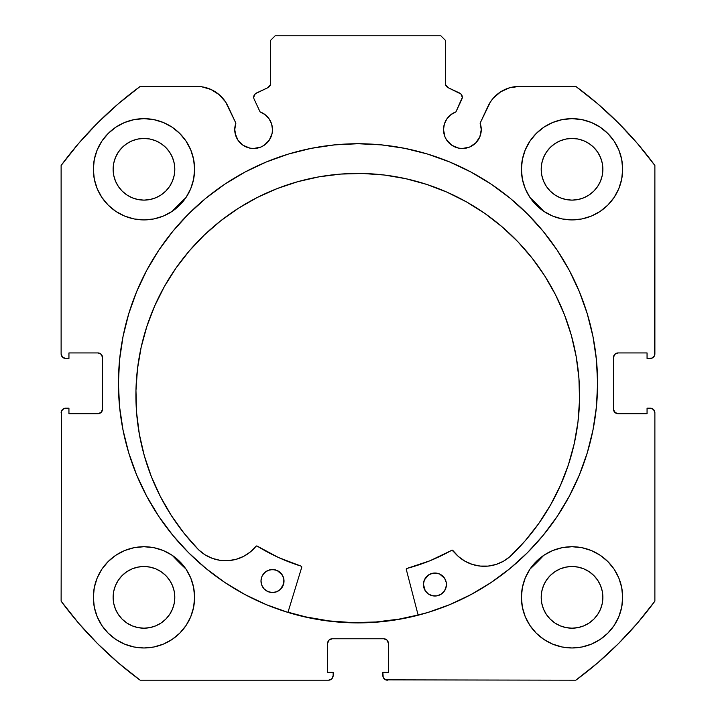 <?xml version="1.0" encoding="UTF-8"?>
<svg xmlns="http://www.w3.org/2000/svg" width="716" height="716" viewBox="0 0 716 716"><rect width="100%" height="100%" fill="white"/><g stroke="black" fill="none" stroke-linecap="round" stroke-linejoin="round"><path stroke-width="1.07" d="M272.125 133.301L272.483 129.623A18.876 18.876 0 0 1 253.607 148.498A18.876 18.876 0 0 1 234.741 129.623L236.173 136.846L237.918 140.103L243.127 145.312L249.929 148.131L253.607 148.498L260.83 147.057L264.097 145.312L269.305 140.103L272.125 133.301L272.483 129.623L271.615 123.949L269.073 118.802L265.099 114.65L260.069 111.893L254.135 99.166A4.6 4.6 0 0 1 253.706 97.215L255.272 93.76L267.891 87.674L270.362 84.783L270.55 40.4L275.15 35.8L440.85 35.8L445.45 40.4L445.638 84.783L448.109 87.674L461.086 94.109L462.294 97.421L455.931 111.893L450.901 114.65L446.927 118.802L444.385 123.949L443.517 129.623A18.876 18.876 0 0 1 455.931 111.893L461.865 99.166A4.6 4.6 0 0 0 459.636 93.044L461.086 94.109M234.741 129.623A18.876 18.876 0 0 1 235.877 123.17L234.741 129.623L235.099 133.301L237.918 140.103M478.082 140.103L479.827 136.846L481.259 129.623A18.876 18.876 0 0 1 462.393 148.498A18.876 18.876 0 0 1 443.517 129.623L444.949 136.846L446.695 140.103L451.903 145.312L458.705 148.131L462.393 148.498L469.607 147.057L475.728 142.967L479.827 136.846L481.259 129.623L480.123 123.17L490.37 102.021L493.315 98.137L500.69 91.809L509.532 87.808L519.154 86.43L575.834 86.43L597.797 103.874L618.373 122.937L637.437 143.513L654.88 165.477L654.531 355.619L652.043 358.107L647.058 358.456L647.058 352.934L618.06 352.934L614.802 354.286L613.46 357.544L613.46 409.096L614.802 412.344L618.06 413.696L647.058 413.696L647.058 408.174L650.28 408.174L653.538 409.516L654.88 412.774L654.88 601.154L637.437 623.117L618.373 643.693L597.797 662.756L575.834 680.2L385.7 679.851L383.203 677.363L382.854 672.378L388.376 672.378L388.376 643.38L387.034 640.122L383.776 638.77L332.224 638.77L328.966 640.122L327.624 643.38L327.624 672.378L333.146 672.378L333.146 675.6L331.794 678.849L328.546 680.2L140.166 680.2L118.203 662.756L97.627 643.693L78.563 623.117L61.12 601.154L61.469 411.011L63.957 408.523L68.942 408.174L68.942 413.696L97.94 413.696L101.198 412.344L102.54 409.096L102.54 357.544L101.198 354.286L97.94 352.934L68.942 352.934L68.942 358.456L65.72 358.456L62.462 357.114L61.12 353.856L61.12 165.477L78.563 143.513L97.627 122.937L118.203 103.874L140.166 86.43L196.846 86.43L201.706 86.779L211.032 89.491L219.221 94.718L225.63 102.021L235.877 123.17L227.992 106.272A34.368 34.368 0 0 0 196.846 86.43L140.166 86.43A368.23 368.23 0 0 0 61.12 165.477L78.563 143.513L97.627 122.937L118.203 103.874M118.417 383.32A239.583 239.583 0 0 1 358 143.737A239.583 239.583 0 0 1 597.583 383.32L596.428 359.835L592.973 336.574L587.263 313.769L579.342 291.636L569.292 270.38L557.2 250.215L543.193 231.331L527.406 213.905L509.989 198.117L491.104 184.11L470.94 172.028L449.684 161.977L427.55 154.056L404.737 148.337L381.485 144.892L358 143.737L334.515 144.892L311.263 148.337L288.45 154.056L266.316 161.977L245.06 172.028L224.896 184.11L206.011 198.117L188.594 213.905L172.807 231.331L158.8 250.215L146.708 270.38L136.658 291.636L128.737 313.769L123.027 336.574L119.572 359.835L118.417 383.32L119.572 406.795L123.027 430.056L128.737 452.861L136.658 474.994L146.708 496.251L158.8 516.415L172.807 535.3L188.594 552.725L206.011 568.513L224.896 582.52L245.06 594.602L266.316 604.662L288.45 612.574L311.263 618.293L334.515 621.739L358 622.893L381.485 621.739L404.737 618.293L427.55 612.574L449.684 604.662L470.94 594.602L491.104 582.52L509.989 568.513L527.406 552.725L543.193 535.3L557.2 516.415L569.292 496.251L579.342 474.994L587.263 452.861L592.973 430.056L596.428 406.795L597.583 383.32A239.583 239.583 0 0 1 358 622.893A239.583 239.583 0 0 1 118.417 383.32M622.66 597.35A50.63 50.63 0 0 1 572.03 647.98A50.63 50.63 0 0 1 521.4 597.35L522.376 607.231L525.258 616.727L529.938 625.48L536.23 633.15L543.9 639.451L552.654 644.123L562.158 647.004L572.03 647.98L581.911 647.004L591.407 644.123L600.16 639.451L607.83 633.15L614.131 625.48L618.812 616.727L621.694 607.231L622.66 597.35L621.694 587.469L618.812 577.973L614.131 569.22L607.83 561.55L600.16 555.249L591.407 550.568L581.911 547.686L572.03 546.72L562.158 547.686L552.654 550.568L543.9 555.249L536.23 561.55L529.938 569.22L525.258 577.973L522.376 587.469L521.4 597.35A50.63 50.63 0 0 1 572.03 546.72A50.63 50.63 0 0 1 622.66 597.35M194.6 597.35A50.63 50.63 0 0 1 143.97 647.98A50.63 50.63 0 0 1 93.34 597.35L94.306 607.231L97.188 616.727L101.869 625.48L108.17 633.15L115.84 639.451L124.593 644.123L134.089 647.004L143.97 647.98L153.842 647.004L163.346 644.123L172.1 639.451L179.77 633.15L186.062 625.48L190.742 616.727L193.624 607.231L194.6 597.35L193.624 587.469L190.742 577.973L186.062 569.22L179.77 561.55L172.1 555.249L163.346 550.568L153.842 547.686L143.97 546.72L134.089 547.686L124.593 550.568L115.84 555.249L108.17 561.55L101.869 569.22L97.188 577.973L94.306 587.469L93.34 597.35A50.63 50.63 0 0 1 143.97 546.72A50.63 50.63 0 0 1 194.6 597.35M622.66 169.28A50.63 50.63 0 0 1 572.03 219.91A50.63 50.63 0 0 1 521.4 169.28L522.376 179.161L525.258 188.657L529.938 197.41L536.23 205.08L543.9 211.381L552.654 216.062L562.158 218.944L572.03 219.91L581.911 218.944L591.407 216.062L600.16 211.381L607.83 205.08L614.131 197.41L618.812 188.657L621.694 179.161L622.66 169.28L621.694 159.408L618.812 149.904L614.131 141.15L607.83 133.48L600.16 127.188L591.407 122.508L581.911 119.626L572.03 118.65L562.158 119.626L552.654 122.508L543.9 127.188L536.23 133.48L529.938 141.15L525.258 149.904L522.376 159.408L521.4 169.28A50.63 50.63 0 0 1 572.03 118.65A50.63 50.63 0 0 1 622.66 169.28M194.6 169.28A50.63 50.63 0 0 1 143.97 219.91A50.63 50.63 0 0 1 93.34 169.28L94.306 179.161L97.188 188.657L101.869 197.41L108.17 205.08L115.84 211.381L124.593 216.062L134.089 218.944L143.97 219.91L153.842 218.944L163.346 216.062L172.1 211.381L179.77 205.08L186.062 197.41L190.742 188.657L193.624 179.161L194.6 169.28L193.624 159.408L190.742 149.904L186.062 141.15L179.77 133.48L172.1 127.188L163.346 122.508L153.842 119.626L143.97 118.65L134.089 119.626L124.593 122.508L115.84 127.188L108.17 133.48L101.869 141.15L97.188 149.904L94.306 159.408L93.34 169.28A50.63 50.63 0 0 1 143.97 118.65A50.63 50.63 0 0 1 194.6 169.28M174.212 175.304L174.802 169.28A30.842 30.842 0 0 1 143.97 200.122A30.842 30.842 0 0 1 113.128 169.28A30.842 30.842 0 0 1 143.97 138.448A30.842 30.842 0 0 1 174.802 169.28L174.212 175.304L172.458 181.085L169.611 186.42L165.772 191.091L161.1 194.922L155.766 197.777L149.984 199.531L143.97 200.122L137.946 199.531L132.165 197.777L126.83 194.922L122.159 191.091L118.328 186.42L115.473 181.085L113.719 175.304L113.128 169.28L113.719 163.266L115.473 157.484L118.328 152.15L122.159 147.478L126.83 143.639L132.165 140.792L137.946 139.038L143.97 138.448L149.984 139.038L155.766 140.792L161.1 143.639L165.772 147.478L169.611 152.15L172.458 157.484L174.212 163.266L174.802 169.28L174.212 163.266M602.281 175.304L602.872 169.28A30.842 30.842 0 0 1 572.03 200.122A30.842 30.842 0 0 1 541.198 169.28A30.842 30.842 0 0 1 572.03 138.448A30.842 30.842 0 0 1 602.872 169.28L602.281 175.304L600.527 181.085L597.672 186.42L593.841 191.091L589.17 194.922L583.835 197.777L578.054 199.531L572.03 200.122L566.016 199.531L560.234 197.777L554.9 194.922L550.228 191.091L546.389 186.42L543.542 181.085L541.788 175.304L541.198 169.28L541.788 163.266L543.542 157.484L546.389 152.15L550.228 147.478L554.9 143.639L560.234 140.792L566.016 139.038L572.03 138.448L578.054 139.038L583.835 140.792L589.17 143.639L593.841 147.478L597.672 152.15L600.527 157.484L602.281 163.266L602.872 169.28L602.281 163.266M174.212 603.364L174.802 597.35A30.842 30.842 0 0 1 143.97 628.192A30.842 30.842 0 0 1 113.128 597.35A30.842 30.842 0 0 1 143.97 566.508A30.842 30.842 0 0 1 174.802 597.35L174.212 603.364L172.458 609.146L169.611 614.48L165.772 619.152L161.1 622.992L155.766 625.838L149.984 627.592L143.97 628.192L137.946 627.592L132.165 625.838L126.83 622.992L122.159 619.152L118.328 614.48L115.473 609.146L113.719 603.364L113.128 597.35L113.719 591.335L115.473 585.545L118.328 580.22L122.159 575.539L126.83 571.708L132.165 568.853L137.946 567.099L143.97 566.508L149.984 567.099L155.766 568.853L161.1 571.708L165.772 575.539L169.611 580.22L172.458 585.545L174.212 591.335L174.802 597.35L174.212 591.335M602.281 603.364L602.872 597.35A30.842 30.842 0 0 1 572.03 628.192A30.842 30.842 0 0 1 541.198 597.35A30.842 30.842 0 0 1 572.03 566.508A30.842 30.842 0 0 1 602.872 597.35L602.281 603.364L600.527 609.146L597.672 614.48L593.841 619.152L589.17 622.992L583.835 625.838L578.054 627.592L572.03 628.192L566.016 627.592L560.234 625.838L554.9 622.992L550.228 619.152L546.389 614.48L543.542 609.146L541.788 603.364L541.198 597.35L541.788 591.335L543.542 585.545L546.389 580.22L550.228 575.539L554.9 571.708L560.234 568.853L566.016 567.099L572.03 566.508L578.054 567.099L583.835 568.853L589.17 571.708L593.841 575.539L597.672 580.22L600.527 585.545L602.281 591.335L602.872 597.35L602.281 591.335M265.099 114.65L269.073 118.802L271.615 123.949L272.483 129.623A18.876 18.876 0 0 0 260.069 111.893L254.135 99.166A4.6 4.6 0 0 1 256.364 93.044L267.891 87.674A4.6 4.6 0 0 0 270.55 83.504L270.55 40.4L275.15 35.8L440.85 35.8L445.45 40.4L445.45 83.504A4.6 4.6 0 0 0 448.109 87.674L459.636 93.044M118.203 662.756L97.627 643.693L78.563 623.117M327.624 643.38A4.6 4.6 0 0 1 332.224 638.77L328.966 640.122L327.624 643.38L327.624 672.378L333.146 672.378L333.146 675.6A4.6 4.6 0 0 1 328.546 680.2L140.166 680.2A368.23 368.23 0 0 1 61.12 601.154L61.469 411.011M102.191 410.85L102.54 409.096A4.6 4.6 0 0 1 97.94 413.696L99.703 413.347M99.703 353.283L97.94 352.934A4.6 4.6 0 0 1 102.54 357.544L102.191 355.78M63.957 358.107L62.462 357.114M270.362 84.783L270.55 83.504M462.017 95.64L462.294 97.421M450.901 114.65L446.927 118.802L444.385 123.949M466.071 148.131L469.607 147.057M613.809 355.78L613.46 357.544A4.6 4.6 0 0 1 618.06 352.934L647.058 352.934L647.058 358.456L650.28 358.456A4.6 4.6 0 0 0 654.88 353.856L654.88 165.477A368.23 368.23 0 0 0 575.834 86.43L519.154 86.43A34.368 34.368 0 0 0 488.008 106.272L480.123 123.17A18.876 18.876 0 0 1 481.259 129.623L480.973 126.347M493.315 98.137L496.779 94.718M500.69 91.809L509.532 87.808M597.797 103.874L618.373 122.937M653.538 357.114L652.043 358.107M613.809 410.85L616.297 413.347L618.06 413.696A4.6 4.6 0 0 1 613.46 409.096L613.46 357.544M652.043 408.523L653.538 409.516L654.88 412.774L654.88 601.154A368.23 368.23 0 0 1 575.834 680.2L385.7 679.851M637.437 623.117L618.373 643.693L597.797 662.756M388.376 643.38L387.034 640.122L383.776 638.77A4.6 4.6 0 0 1 388.376 643.38L388.376 672.378L382.854 672.378L382.854 675.6A4.6 4.6 0 0 0 387.454 680.2M134.089 218.944L143.97 219.91L153.842 218.944M562.158 218.944L572.03 219.91L581.911 218.944M607.83 205.08L614.131 197.41L618.812 188.657M613.084 567.707L607.83 561.55M61.12 165.477L61.12 353.856A4.6 4.6 0 0 0 65.72 358.456L68.942 358.456L68.942 352.934L97.94 352.934M163.346 122.508L160.867 121.55M101.869 197.41L108.17 205.08M591.407 122.508L588.973 121.568M190.742 577.973L186.062 569.22M172.1 555.249L163.346 550.568M600.16 555.249L597.6 553.647M600.16 639.451L607.83 633.15M165.772 147.478L161.1 143.639M149.984 139.038L143.97 138.448L137.946 139.038M122.159 147.478L118.328 152.15M113.719 163.266L113.128 169.28L113.719 175.304M122.159 191.091L126.83 194.922M137.946 199.531L143.97 200.122L149.984 199.531M165.772 191.091L169.611 186.42M593.841 147.478L589.17 143.639M578.054 139.038L572.03 138.448L566.016 139.038M550.228 147.478L546.389 152.15M541.788 163.266L541.198 169.28L541.788 175.304M550.228 191.091L554.9 194.922M566.016 199.531L572.03 200.122L578.054 199.531M593.841 191.091L597.672 186.42M115.84 639.451L108.17 633.15M165.772 575.539L161.1 571.708M149.984 567.099L143.97 566.508L137.946 567.099M122.159 575.539L118.328 580.22M113.719 591.335L113.128 597.35L113.719 603.364M122.159 619.152L126.83 622.992M137.946 627.592L143.97 628.192L149.984 627.592M165.772 619.152L169.611 614.48M593.841 575.539L589.17 571.708M578.054 567.099L572.03 566.508L566.016 567.099M550.228 575.539L546.389 580.22M541.788 591.335L541.198 597.35L541.788 603.364M550.228 619.152L554.9 622.992M566.016 627.592L572.03 628.192L578.054 627.592M593.841 619.152L597.672 614.48M102.54 357.544L102.54 409.096M97.94 413.696L68.942 413.696L68.942 408.174L65.72 408.174A4.6 4.6 0 0 0 61.12 412.774M654.88 412.774A4.6 4.6 0 0 0 650.28 408.174L647.058 408.174L647.058 413.696L618.06 413.696M332.224 638.77L383.776 638.77M245.06 172.028L224.896 184.11M206.011 568.513L224.896 582.52M245.06 594.602L266.316 604.662M449.684 604.662L470.94 594.602M491.104 582.52L509.989 568.513M375.909 621.989L399.215 619.089L418.108 614.99A239.35 239.35 0 0 1 288.002 612.198L305.848 616.915L329.002 620.897L352.424 622.598L375.909 621.989L352.424 622.598M509.962 556.636L509.944 556.618A38.995 38.995 0 0 1 452.924 550.541L451.733 550.282A191.476 191.476 0 0 1 406.974 568.423A0.922 0.922 0 0 0 406.321 569.551L418.162 615.214L406.321 569.551A0.922 0.922 0 0 1 406.285 569.301L406.974 568.423L429.931 560.771L452.047 550.174L458.356 556.466L464.881 561.147L472.238 564.396L480.096 566.07L488.142 566.096L496.009 564.468L503.384 561.263L509.962 556.636L525.186 540.777L538.763 523.494L550.568 504.941L560.476 485.323L568.397 464.809L574.25 443.616L577.973 421.957L579.53 400.02A221.835 221.835 0 0 1 509.962 556.636L525.186 540.777M445.468 589.152L446.435 584.775A11.51 11.51 0 0 1 434.684 596.025A11.51 11.51 0 0 1 423.425 584.274L425.223 590.709L428.329 593.949L432.446 595.757L436.93 595.855L441.119 594.226L444.359 591.121L446.166 587.013L446.265 582.52L444.636 578.34L439.561 573.99L435.176 573.024L430.755 573.802L426.969 576.219L424.4 579.897L423.425 584.274L424.203 588.695M280.466 589.349L283.035 585.67L284.01 581.285A11.51 11.51 0 0 1 272.259 592.544A11.51 11.51 0 0 1 261 580.792L261.779 585.214L264.195 589L267.874 591.568L272.259 592.544L276.68 591.756L280.466 589.349L283.742 583.522L283.831 579.038L282.211 574.85L277.137 570.5L272.751 569.533L268.33 570.312L264.544 572.728L261.966 576.407L261 580.792L261.779 585.214M141.15 347.323L137.49 368.785L135.959 390.497A221.835 221.835 0 0 1 362.502 173.478A221.835 221.835 0 0 1 579.53 400.02L578.931 378.263L576.201 356.666L571.368 335.437L564.468 314.789L555.589 294.911L544.795 276L532.212 258.243L517.937 241.802L502.122 226.838L484.92 213.493L466.492 201.903L447.017 192.174L426.682 184.406L405.686 178.669L384.224 175.008L362.502 173.478L340.744 174.078L319.148 176.807L297.919 181.64L277.271 188.532L257.393 197.419L238.482 208.204L220.725 220.796L204.284 235.063L189.319 250.877L175.984 268.079L164.385 286.507L154.665 305.992L146.887 326.326L141.15 347.323L137.49 368.785L135.959 390.497L136.577 412.479L139.36 434.281L144.301 455.707L151.327 476.534L160.384 496.564L171.384 515.601L184.209 533.456L198.744 549.96A221.835 221.835 0 0 1 135.959 390.497L136.577 412.479M172.332 211.22A253.16 253.16 0 0 1 185.909 197.652L172.332 211.22L182.875 200.507M530.091 197.652A253.16 253.16 0 0 1 543.668 211.22L530.091 197.643M185.909 568.987A253.16 253.16 0 0 1 172.332 555.41L185.909 568.987M543.668 555.41A253.16 253.16 0 0 1 530.091 568.987L543.677 555.401L530.091 568.987M301.731 567.305L287.939 612.422L301.731 567.305L301.123 566.15A191.476 191.476 0 0 1 257.187 546.102L278.524 557.522L301.123 566.15A0.922 0.922 0 0 1 301.731 567.305M151.327 476.534L160.384 496.564L171.384 515.601L184.209 533.456L198.744 549.96L205.116 554.855L212.339 558.373L220.134 560.342L228.171 560.655L236.092 559.33L243.583 556.395L250.305 552L256.238 546.093L257.187 546.102A0.922 0.922 0 0 0 255.988 546.308L256.552 545.977M568.397 464.809L574.25 443.616M578.931 378.263L576.201 356.666L571.368 335.437M564.468 314.789L555.589 294.911L544.795 276L532.212 258.243M517.937 241.802L502.122 226.838M484.92 213.493L466.492 201.903M426.682 184.406L405.686 178.669L384.224 175.008L362.502 173.478L340.744 174.078M297.919 181.64L277.271 188.532M250.305 552L255.988 546.308A38.995 38.995 0 0 1 198.762 549.933L205.116 554.855L212.339 558.373M228.171 560.655L236.092 559.33L243.583 556.395M179.439 562.776L172.332 555.41M182.893 200.489L185.909 197.643M451.733 550.282A0.922 0.922 0 0 1 452.924 550.541L458.356 556.466L464.881 561.147M283.232 576.863L280.815 573.077L277.137 570.5M274.989 569.802L270.505 569.703M268.33 570.312L266.316 571.332M444.636 578.34L443.24 576.568M437.413 573.292L432.929 573.194L428.741 574.823L424.4 579.897M425.223 590.709L426.62 592.481M261 580.792A11.51 11.51 0 0 1 272.751 569.533A11.51 11.51 0 0 1 284.01 581.285M423.425 584.274A11.51 11.51 0 0 1 435.176 573.024A11.51 11.51 0 0 1 446.435 584.775"/></g></svg>
